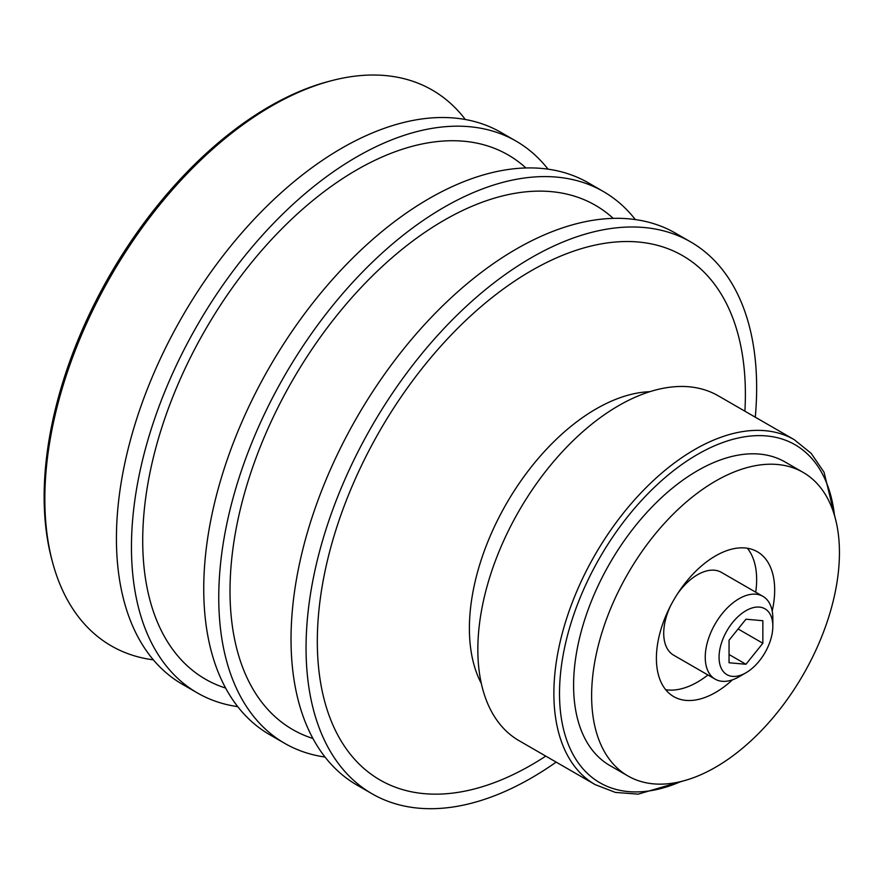 <?xml version="1.0" encoding="UTF-8"?>
<svg xmlns="http://www.w3.org/2000/svg" width="883" height="883" viewBox="0 0 883 883"><rect width="100%" height="100%" fill="white"/><g stroke="black" fill="none" stroke-linecap="round" stroke-linejoin="round"><path stroke-width="1.32" d="M739.038 676.775L745.947 672.78A38.024 21.954 -60 0 1 719.06 657.261A38.024 21.954 -60 0 1 745.947 610.694A38.024 21.954 -60 0 1 772.835 626.224A38.024 21.954 -60 0 1 745.947 672.78L739.038 676.775A47.792 27.594 -60 0 1 715.142 679.137A47.792 27.594 -60 0 1 715.142 623.95A47.792 27.594 -60 0 1 762.934 596.356A47.792 27.594 -60 0 1 772.835 618.243L772.835 626.224M745.947 619.215L729.049 640.23L729.049 662.758L745.947 664.27L762.846 643.254L762.846 620.716L745.947 619.215M715.142 679.137L673.619 655.164A47.792 27.594 -60 0 1 670.506 605.915M677.195 594.314A47.792 27.594 -60 0 1 721.411 572.383L762.934 596.356M707.934 674.976A83.642 48.289 -60 0 1 697.515 682.062A83.642 48.289 -60 0 1 665.683 689.711M747.36 548.244A83.642 48.289 -60 0 1 755.727 592.195M732.493 679.811A83.642 48.289 -60 0 1 715.528 692.471A83.642 48.289 -60 0 1 673.718 696.61A83.642 48.289 -60 0 1 673.718 600.032A83.642 48.289 -60 0 1 757.349 551.754A83.642 48.289 -60 0 1 772.195 611.047M715.528 767.261A175.242 101.181 -60 0 1 627.912 775.947A175.242 101.181 -60 0 1 627.912 573.597A175.242 101.181 -60 0 1 803.155 472.416A175.242 101.181 -60 0 1 830.009 612.846A175.242 101.181 -60 0 1 715.528 767.261M627.912 775.947L609.888 765.539A175.242 101.181 -60 0 1 609.888 563.188A175.242 101.181 -60 0 1 785.13 462.008L803.155 472.416M595.131 784.612L519.083 740.705A199.139 114.967 -60 0 1 519.083 510.76A199.139 114.967 -60 0 1 718.221 395.794L794.259 439.69A199.139 114.967 -60 0 0 595.12 554.667A199.139 114.967 -60 0 0 595.131 784.612L615.385 792.415L638.21 794.137L688.321 779.479M481.345 683.53A179.227 103.477 -60 0 1 506.511 503.509A179.227 103.477 -60 0 1 649.833 391.688M545.76 756.113A302.692 174.757 -60 0 1 531.356 764.987A302.692 174.757 -60 0 1 317.372 635.837A302.692 174.757 -60 0 1 540.959 265.397A302.692 174.757 -60 0 1 744.899 411.191M556.147 762.106A318.62 183.951 -60 0 1 531.356 778A318.62 183.951 -60 0 1 372.041 793.773A318.62 183.951 -60 0 1 372.041 425.871A318.62 183.951 -60 0 1 690.661 241.909A318.62 183.951 -60 0 1 755.285 417.184M372.041 793.773L357.03 785.108A318.62 183.951 -60 0 1 357.019 417.195A318.62 183.951 -60 0 1 675.638 233.244L690.661 241.909M312.935 738.486A302.692 174.757 -60 0 1 292.703 380.065A302.692 174.757 -60 0 1 613.221 218.366M325.032 757.04A318.62 183.951 -60 0 1 284.745 743.376A318.62 183.951 -60 0 1 284.745 375.463A318.62 183.951 -60 0 1 603.354 191.512A318.62 183.951 -60 0 1 635.341 219.569M284.745 743.376L269.723 734.7A318.62 183.951 -60 0 1 269.723 366.798A318.62 183.951 -60 0 1 588.343 182.836L603.354 191.512M225.629 688.078A302.692 174.757 -60 0 1 205.408 329.657A302.692 174.757 -60 0 1 525.915 167.969M237.737 706.643A318.62 183.951 -60 0 1 197.439 692.967A318.62 183.951 -60 0 1 197.439 325.065A318.62 183.951 -60 0 1 516.058 141.103A318.62 183.951 -60 0 1 548.045 169.172M197.439 692.967L182.417 684.303A318.62 183.951 -60 0 1 182.417 316.39A318.62 183.951 -60 0 1 501.036 132.439L516.058 141.103M153.377 659.855A320.915 185.275 -60 0 1 52.903 563.564A320.915 185.275 -60 0 1 111.302 275.33A320.915 185.275 -60 0 1 331.721 80.64A320.915 185.275 -60 0 1 465.352 119.503M52.903 563.564L52.152 560.826A318.62 183.951 -60 0 1 110.132 274.657A318.62 183.951 -60 0 1 328.973 81.357L331.721 80.64M738.111 628.972L762.846 643.254M729.049 654.513L745.947 664.27M680.859 781.565A195.154 112.671 -60 0 1 559.623 686.963A195.154 112.671 -60 0 1 691.941 457.769A195.154 112.671 -60 0 1 834.49 515.451M836.422 522.968L824.049 472.239L811.157 453.332L794.259 439.69"/></g></svg>
